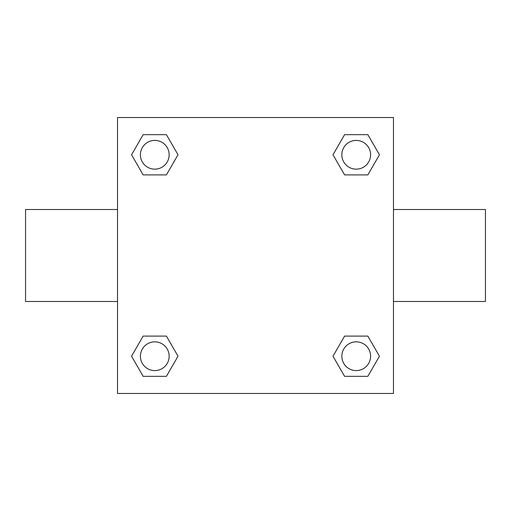 <?xml version="1.0" encoding="UTF-8"?>
<svg xmlns="http://www.w3.org/2000/svg" width="511" height="511" viewBox="0 0 511 511"><rect width="100%" height="100%" fill="white"/><g stroke="black" fill="none" stroke-linecap="round" stroke-linejoin="round"><path stroke-width="0.77" d="M166.401 174.903L143.163 174.903L131.551 154.782L143.163 134.661L166.401 134.661L178.013 154.782L166.401 174.903L143.163 174.903L161.642 174.903M161.642 336.097L166.401 336.097L178.013 356.218L166.401 376.339L143.163 376.339L131.551 356.218L143.163 336.097L166.401 336.097M349.358 174.903L344.599 174.903L332.987 154.782L344.599 134.661L367.837 134.661L379.449 154.782L367.837 174.903L344.599 174.903M344.599 336.097L367.837 336.097L379.449 356.218L367.837 376.339L344.599 376.339L332.987 356.218L344.599 336.097L367.837 336.097L349.358 336.097M393.47 301.49L485.45 301.49L485.45 209.51L393.47 209.51M117.53 209.51L25.55 209.51L25.55 301.49L117.53 301.49M117.53 117.53L393.47 117.53L393.47 393.47L117.53 393.47L117.53 117.53M367.837 376.339L344.599 376.339L367.837 376.339M370.59 356.218A14.372 14.372 0 0 0 349.032 343.769A14.372 14.372 0 0 0 349.032 368.667A14.372 14.372 0 0 0 370.59 356.218M166.401 376.339L143.163 376.339L166.401 376.339M169.154 356.218A14.372 14.372 0 0 0 147.596 343.769A14.372 14.372 0 0 0 147.596 368.667A14.372 14.372 0 0 0 169.154 356.218M344.599 134.661L367.837 134.661L344.599 134.661M370.59 154.782A14.372 14.372 0 0 0 349.032 142.333A14.372 14.372 0 0 0 349.032 167.231A14.372 14.372 0 0 0 370.59 154.782M143.163 134.661L166.401 134.661L143.163 134.661M169.154 154.782A14.372 14.372 0 0 0 147.596 142.333A14.372 14.372 0 0 0 147.596 167.231A14.372 14.372 0 0 0 169.154 154.782"/></g></svg>
